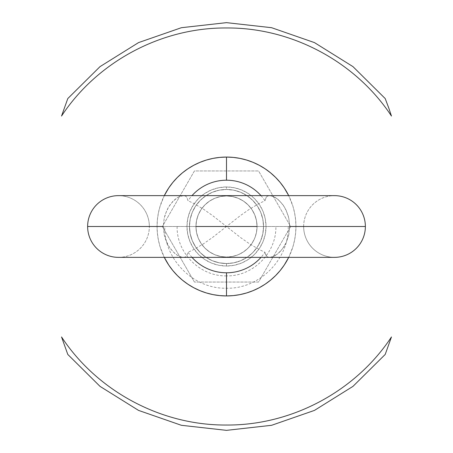 <?xml version="1.0" encoding="UTF-8"?>
<svg xmlns="http://www.w3.org/2000/svg" width="453" height="453" viewBox="0 0 453 453"><rect width="100%" height="100%" fill="white"/><g stroke="black" fill="none" stroke-linecap="round" stroke-linejoin="round"><path stroke-width="0.34" stroke-dasharray="2.27 1.7" d="M303.652 226.5A30.861 30.861 0 0 1 334.512 195.639A30.861 30.861 0 0 0 303.652 226.5L149.348 226.5A30.861 30.861 0 0 0 118.488 195.639A30.861 30.861 0 0 1 149.348 226.5L303.652 226.5A30.861 30.861 0 0 0 334.512 257.361A30.861 30.861 0 0 1 303.652 226.5M261.002 195.639A46.291 46.291 0 0 1 264.965 200.747L266.228 197.185L267.451 196.149L269.059 195.673L271.013 195.77L275.537 197.633L280.26 201.528L284.501 207.174L286.279 210.577L288.804 218.204L289.694 226.5L288.804 218.204L287.723 214.252L284.501 207.174L282.474 204.15L277.91 199.337L273.199 196.426L269.677 195.639L267.451 196.149L266.228 197.185L264.965 200.747L259.733 203.21L249.779 209.003L240.3 215.651L226.5 226.5L212.672 215.634L203.165 208.969L193.233 203.187L188.035 200.747L186.761 197.174L185.543 196.143L183.918 195.668L181.981 195.77L177.468 197.627L175.107 199.326L170.543 204.127L168.51 207.151L165.283 214.229L164.201 218.187L163.306 226.5L164.196 234.796L165.277 238.748L168.499 245.826L170.526 248.85L175.09 253.663L177.463 255.367L181.987 257.23L183.941 257.327L185.549 256.851L186.772 255.815L188.035 252.253L193.267 249.79L203.221 243.997L212.7 237.349L226.5 226.5L240.328 237.372L249.835 244.031L259.767 249.813L264.965 252.253A46.291 46.291 0 0 1 261.002 257.361M226.5 263.533A37.033 37.033 0 0 0 263.533 226.5A37.033 37.033 0 0 0 226.5 189.467A37.033 37.033 0 0 1 263.533 226.5A37.033 37.033 0 0 1 226.5 263.533L219.275 262.819L212.327 260.713L205.928 257.293L200.317 252.683L195.707 247.072L192.287 240.673L190.181 233.725L189.467 226.5A37.033 37.033 0 0 1 226.5 189.467A37.033 37.033 0 0 1 263.533 226.5L257.049 226.5L256.466 232.463L254.728 238.193L251.902 243.476L248.102 248.102L243.476 251.902L238.193 254.728L232.463 256.466L226.5 257.049A30.549 30.549 0 0 0 257.049 226.5A30.549 30.549 0 0 0 226.5 195.951A30.549 30.549 0 0 1 257.049 226.5A30.549 30.549 0 0 1 226.5 257.049L220.537 256.466L214.807 254.728L209.524 251.902L204.898 248.102L201.098 243.476L198.272 238.193L196.534 232.463L195.951 226.5L189.467 226.5L190.181 219.275L192.287 212.327L195.707 205.928L200.317 200.317L205.928 195.707L212.327 192.287L219.275 190.181L226.5 189.467L233.725 190.181L240.673 192.287L247.072 195.707L252.683 200.317L257.293 205.928L260.713 212.327L262.819 219.275L263.533 226.5L262.819 233.725L260.713 240.673L257.293 247.072L252.683 252.683L247.072 257.293L240.673 260.713L233.725 262.819L226.5 263.533A37.033 37.033 0 0 1 189.467 226.5A37.033 37.033 0 0 1 226.5 189.467A37.033 37.033 0 0 0 189.467 226.5A37.033 37.033 0 0 0 226.5 263.533L226.5 266.036A39.536 39.536 0 0 0 266.036 226.5A39.536 39.536 0 0 0 226.5 186.964L226.5 189.467A37.033 37.033 0 0 1 263.533 226.5A37.033 37.033 0 0 1 226.5 263.533A37.033 37.033 0 0 0 263.533 226.5A37.033 37.033 0 0 0 226.5 189.467A37.033 37.033 0 0 1 263.533 226.5A37.033 37.033 0 0 1 226.5 263.533L233.725 262.819L240.673 260.713L247.072 257.293L252.683 252.683L257.293 247.072L260.713 240.673L262.819 233.725L263.533 226.5L262.819 219.275L260.713 212.327L257.293 205.928L252.683 200.317L247.072 195.707L240.673 192.287L233.725 190.181L226.5 189.467L219.275 190.181L212.327 192.287L205.928 195.707L200.317 200.317L195.707 205.928L192.287 212.327L190.181 219.275L189.467 226.5L190.181 233.725L192.287 240.673L195.707 247.072L200.317 252.683L205.928 257.293L212.327 260.713L219.275 262.819L226.5 263.533A37.033 37.033 0 0 1 189.467 226.5A37.033 37.033 0 0 1 226.5 189.467A37.033 37.033 0 0 0 189.467 226.5A37.033 37.033 0 0 0 226.5 263.533A37.033 37.033 0 0 1 189.467 226.5A37.033 37.033 0 0 1 226.5 189.467L226.5 186.964L218.788 187.723L211.37 189.971L204.535 193.624L198.544 198.544L193.624 204.535L189.971 211.37L187.723 218.788L186.964 226.5L187.723 234.212L189.971 241.63L193.624 248.465L198.544 254.456L204.535 259.376L211.37 263.029L218.788 265.277L226.5 266.036L234.212 265.277L241.63 263.029L248.465 259.376L254.456 254.456L259.376 248.465L263.029 241.63L265.277 234.212L266.036 226.5L265.277 218.788L263.029 211.37L259.376 204.535L254.456 198.544L248.465 193.624L241.63 189.971L234.212 187.723L226.5 186.964A39.536 39.536 0 0 0 186.964 226.5A39.536 39.536 0 0 0 226.5 266.036L226.5 263.533M265.413 254.275L264.965 252.253L266.239 255.826L265.413 254.275M267.457 256.857L266.239 255.826L267.457 256.857L269.082 257.332L267.457 256.857M271.019 257.23L269.082 257.332L273.204 256.574L271.019 257.23M275.532 255.373L273.204 256.574L277.893 253.674L275.532 255.373M280.243 251.489L277.893 253.674L282.457 248.873L280.243 251.489M284.49 245.849L282.457 248.873L286.268 242.457L284.49 245.849M288.799 234.813L286.268 242.457L288.799 234.813L289.694 226.5L288.799 234.813M288.703 257.361A69.434 69.434 0 0 0 288.703 195.639L292.944 206.341L294.603 212.955L295.599 219.694L295.934 226.5L295.599 233.306L294.603 240.045L292.944 246.659L288.703 257.361M118.488 257.361A30.861 30.861 0 0 0 149.348 226.5A30.861 30.861 0 0 1 118.488 257.361L183.323 257.361M164.297 195.639L160.056 206.341L158.397 212.955L157.401 219.694L157.066 226.5L157.401 233.306L158.397 240.045L160.056 246.659L164.297 257.361A69.434 69.434 0 0 1 164.297 195.639M226.5 195.951L232.463 196.534L238.193 198.272L243.476 201.098L248.102 204.898L251.902 209.524L254.728 214.807L256.466 220.537L257.049 226.5L256.466 220.537L254.728 214.807L251.902 209.524L248.102 204.898L243.476 201.098L238.193 198.272L232.463 196.534L226.5 195.951A30.549 30.549 0 0 0 195.951 226.5A30.549 30.549 0 0 0 226.5 257.049A30.549 30.549 0 0 1 195.951 226.5A30.549 30.549 0 0 1 226.5 195.951L220.537 196.534L226.5 195.951M195.951 226.5L196.534 220.537L198.272 214.807L201.098 209.524L204.898 204.898L209.524 201.098L214.807 198.272L220.537 196.534L214.807 198.272L209.524 201.098L204.898 204.898L201.098 209.524L198.272 214.807L196.534 220.537L195.951 226.5L196.534 232.463L198.272 238.193L201.098 243.476L204.898 248.102L209.524 251.902L214.807 254.728L220.537 256.466L226.5 257.049L232.463 256.466L238.193 254.728L243.476 251.902L248.102 248.102L251.902 243.476L254.728 238.193L256.466 232.463L257.049 226.5M191.998 257.361A46.291 46.291 0 0 1 188.035 252.253L186.772 255.815L185.549 256.851L183.941 257.327L181.987 257.23L177.463 255.367L172.74 251.472L168.499 245.826L166.721 242.423L164.196 234.796L163.306 226.5L164.201 218.187L166.732 210.543L168.51 207.151L172.757 201.511L177.468 197.627L179.796 196.426L183.918 195.668L185.543 196.143L186.761 197.174L188.035 200.747A46.291 46.291 0 0 1 191.998 195.639M226.5 275.877C200.118 276.557 176.444 252.882 177.123 226.5L164.779 226.5C163.929 259.478 193.522 289.071 226.5 288.221C259.478 289.071 289.071 259.478 288.221 226.5L275.877 226.5C276.557 252.882 252.882 276.557 226.5 275.877M194.428 282.049L162.361 226.5L194.428 282.049L258.572 282.049L290.639 226.5L258.572 170.951L194.428 170.951L162.361 226.5L194.428 170.951L258.572 170.951L290.639 226.5L258.572 282.049L194.428 282.049L162.361 226.5L194.428 170.951L258.572 170.951L290.639 226.5L258.572 282.049L194.428 282.049L162.361 226.5L194.428 170.951L258.572 170.951L290.639 226.5L258.572 282.049L194.428 282.049M269.677 195.639L334.512 195.639M183.323 195.639L118.488 195.639M269.677 257.361L334.512 257.361"/><path stroke-width="0.68" d="M334.512 195.639A30.861 30.861 0 0 1 365.373 226.5L289.694 226.5L365.373 226.5A30.861 30.861 0 0 0 334.512 195.639L118.488 195.639A30.861 30.861 0 0 0 87.627 226.5A30.861 30.861 0 0 1 118.488 195.639M257.049 226.5L195.951 226.5M163.306 226.5L87.627 226.5A30.861 30.861 0 0 0 118.488 257.361A30.861 30.861 0 0 1 87.627 226.5L163.306 226.5M191.998 195.639A46.291 46.291 0 0 1 226.5 180.209L226.5 157.066L233.306 157.401L240.045 158.397L246.659 160.056L253.074 162.35L259.229 165.266L265.079 168.765L270.549 172.825L275.6 177.4L280.175 182.451L284.235 187.921L288.703 195.639A69.434 69.434 0 0 0 226.5 157.066L226.5 180.209A46.291 46.291 0 0 1 261.002 195.639M226.5 295.934A69.434 69.434 0 0 0 288.703 257.361L284.235 265.079L280.175 270.549L275.6 275.6L270.549 280.175L265.079 284.235L259.229 287.734L253.074 290.65L246.659 292.944L240.045 294.603L233.306 295.599L226.5 295.934L226.5 272.791L226.5 295.934L219.694 295.599L212.955 294.603L206.341 292.944L199.926 290.65L193.771 287.734L187.921 284.235L182.451 280.175L177.4 275.6L172.825 270.549L168.765 265.079L164.297 257.361A69.434 69.434 0 0 0 226.5 295.934M261.002 257.361A46.291 46.291 0 0 1 191.998 257.361M334.512 257.361A30.861 30.861 0 0 0 365.373 226.5A30.861 30.861 0 0 1 334.512 257.361L118.488 257.361M226.5 157.066L219.694 157.401L212.955 158.397L206.341 160.056L199.926 162.35L193.771 165.266L187.921 168.765L182.451 172.825L177.4 177.4L172.825 182.451L168.765 187.921L164.297 195.639A69.434 69.434 0 0 1 226.5 157.066M388.855 108.261L391.471 116.059C355.65 61.665 291.624 27.48 226.5 27.973C161.376 27.48 97.35 61.665 61.529 116.059L67.791 98.567L100.028 66.625L138.533 42.605L181.398 27.701L226.5 22.65L271.602 27.701L314.467 42.605L352.972 66.625L385.209 98.567L388.855 108.261M226.5 425.027C291.624 425.52 355.65 391.335 391.471 336.941L385.209 354.433L352.972 386.375L314.467 410.395L271.602 425.299L226.5 430.35L181.398 425.299L138.533 410.395L100.028 386.375L67.791 354.433L61.529 336.941C97.35 391.335 161.376 425.52 226.5 425.027"/></g></svg>
